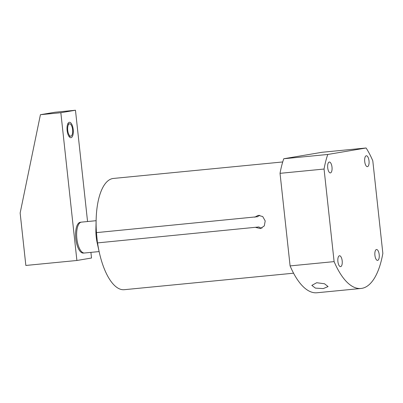 <?xml version="1.0" encoding="UTF-8"?>
<svg xmlns="http://www.w3.org/2000/svg" width="403" height="403" viewBox="0 0 403 403"><rect width="100%" height="100%" fill="white"/><g stroke="black" fill="none" stroke-linecap="round" stroke-linejoin="round"><path stroke-width="0.6" d="M99.123 251.578L84.449 253.003A15.51 6.161 -95.6 0 1 84.368 253.013A15.51 6.161 -95.6 0 1 76.857 238.596A15.51 6.161 84.4 0 1 81.361 222.139A15.51 6.161 84.4 0 1 81.441 222.129L96.116 220.698M293.56 273.199L124.265 289.697A55.891 22.195 -95.6 0 1 99.329 252.51L97.209 242.979A22.976 9.123 -95.6 0 1 95.899 229.503L96.141 219.741A55.891 22.195 -95.6 0 1 112.815 178.524A55.891 22.195 -95.6 0 1 113.429 178.443L282.725 161.951M259.693 215.278A6.705 6.151 80.4 0 0 257.789 216.688L96.453 232.622A55.891 22.195 -95.6 0 1 96.141 219.741M99.329 252.51A55.891 22.195 -95.6 0 1 97.566 242.893L258.902 226.96L97.566 242.893M96.453 232.622L97.42 242.692M254.772 217.197L258.182 215.328L262.731 216.552L265.209 220.945L264.292 225.907L260.419 228.556L255.89 227.468M324.057 169.043L280.04 173.33A77.623 30.83 -95.6 0 1 283.767 158.747L322.073 152.279L366.09 147.992L327.785 154.46A77.623 30.83 84.4 0 0 324.057 169.043L334.112 261.618A77.623 30.83 84.4 0 0 360.982 288.472A77.623 30.83 84.4 0 0 382.85 253.381L372.795 160.812A77.623 30.83 84.4 0 0 366.09 147.992M280.04 173.33L290.095 265.904A77.623 30.83 -95.6 0 0 316.965 292.759L360.982 288.472M377.641 260.388A5.466 2.171 84.4 0 0 379.203 254.671A5.466 2.171 84.4 0 0 376.523 249.517A5.466 2.171 84.4 0 0 376.462 249.522A5.466 2.171 84.4 0 0 374.901 255.24A5.466 2.171 84.4 0 0 377.581 260.393A5.466 2.171 84.4 0 0 377.641 260.388M367.455 166.651A5.466 2.171 84.4 0 0 369.022 160.933A5.466 2.171 84.4 0 0 366.337 155.78A5.466 2.171 84.4 0 0 366.277 155.785A5.466 2.171 84.4 0 0 364.715 161.502A5.466 2.171 84.4 0 0 367.4 166.656A5.466 2.171 84.4 0 0 367.455 166.651M330.445 172.902A5.466 2.171 84.4 0 0 332.007 167.185A5.466 2.171 84.4 0 0 329.327 162.031A5.466 2.171 84.4 0 0 329.266 162.041A5.466 2.171 84.4 0 0 327.704 167.754A5.466 2.171 84.4 0 0 330.384 172.907A5.466 2.171 84.4 0 0 330.445 172.902M340.631 266.64A5.466 2.171 84.4 0 0 342.192 260.922A5.466 2.171 84.4 0 0 339.507 255.769A5.466 2.171 84.4 0 0 339.447 255.774A5.466 2.171 84.4 0 0 337.885 261.492A5.466 2.171 84.4 0 0 340.57 266.645A5.466 2.171 84.4 0 0 340.631 266.64M334.112 261.618L290.095 265.904M323.246 288.588L328.082 286.578L324.496 283.757L316.708 282.725L311.831 285.384L315.418 288.12L323.246 288.588M327.785 154.46L283.767 158.747M261.854 228.108A6.705 6.151 80.4 0 1 258.902 226.96M261.547 228.068L262.031 228.017M76.897 260.484L60.843 112.709L40.421 114.699L20.15 213.021L25.847 265.456L76.897 260.484L91.516 258.011L90.907 252.379M60.843 112.709L75.467 110.241L55.045 112.23L40.421 114.699M87.557 221.534L75.467 110.241M81.361 222.139L80.278 222.28A15.475 6.146 84.4 0 0 80.192 222.295A15.475 6.146 84.4 0 0 75.759 238.38A15.475 6.146 84.4 0 0 83.28 253.079A15.475 6.146 84.4 0 0 83.532 253.054M73.205 129.479A7.748 3.078 84.4 0 0 69.412 122.275A7.748 3.078 84.4 0 0 67.125 130.507A7.748 3.078 84.4 0 0 70.918 137.705A7.748 3.078 84.4 0 0 73.205 129.479M72.6 129.58A6.211 2.468 84.4 0 0 69.563 123.812A6.211 2.468 84.4 0 0 67.729 130.401A6.211 2.468 84.4 0 0 70.767 136.174A6.211 2.468 84.4 0 0 72.6 129.58M83.28 253.079L84.368 253.013M69.563 123.812L67.729 123.988M70.767 136.174L68.933 136.35"/></g></svg>
